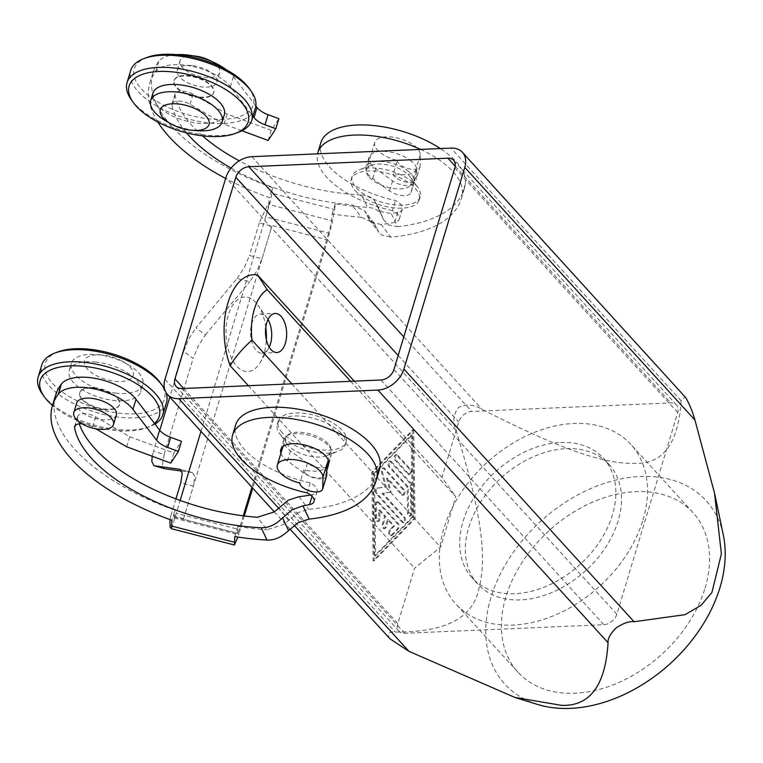 <?xml version="1.0" encoding="UTF-8"?>
<svg xmlns="http://www.w3.org/2000/svg" width="763" height="763" viewBox="0 0 763 763"><rect width="100%" height="100%" fill="white"/><g stroke="black" fill="none" stroke-linecap="round" stroke-linejoin="round"><path stroke-width="0.57" stroke-dasharray="3.81 2.86" d="M389.969 638.812L389.006 637.63C387.242 633.271 389.283 631.402 395.129 632.022C444.686 632.508 472.545 618.345 478.687 589.513C486.947 559.308 482.845 517.467 456.007 430.37C452.497 422.044 453.327 414.404 458.496 407.461C466.441 403.799 474.281 404.428 482.006 409.349C564.649 451.315 604.906 463.923 634.682 463.379C662.98 464.352 678.46 443.484 681.121 400.785L684.983 396.693M268.004 319.525A19.542 10.558 87.5 0 0 267.26 318.371A19.542 10.558 87.5 0 0 260.297 314.108A19.542 10.558 87.5 0 0 251.819 323.407A19.542 10.558 87.5 0 0 252.276 343.36A19.542 10.558 87.5 0 0 261.976 353.155A19.542 10.558 87.5 0 0 268.547 348.309A19.542 10.558 87.5 0 0 269.196 347.098M265.791 327.279A37.301 20.153 87.5 0 0 257.894 305.143A37.301 20.153 87.5 0 0 228.423 314.757A37.301 20.153 87.5 0 0 234.069 362.768A37.301 20.153 87.5 0 0 260.355 362.291A37.301 20.153 87.5 0 0 263.979 353.794A37.301 20.153 87.5 0 0 266.325 339.564M166.029 392.64A23.682 16.729 137.7 0 1 164.627 389.416M537.419 704.411A136.176 96.214 137.7 0 1 497.724 579.508A136.176 96.214 137.7 0 1 640.5 476.474A136.176 96.214 137.7 0 1 723.324 535.073M566.251 448.663A88.813 62.747 137.7 0 1 609.074 464.476A88.813 62.747 137.7 0 1 605.679 547.271A88.813 62.747 137.7 0 1 520.585 599.899A88.813 62.747 137.7 0 1 477.762 584.086A88.813 62.747 137.7 0 1 481.157 501.291A88.813 62.747 137.7 0 1 566.251 448.663M560.605 442.464A88.813 62.747 137.7 0 1 603.438 458.277A88.813 62.747 137.7 0 1 600.033 541.081A88.813 62.747 137.7 0 1 514.949 593.709A88.813 62.747 137.7 0 1 472.116 577.887A88.813 62.747 137.7 0 1 475.521 495.092A88.813 62.747 137.7 0 1 560.605 442.464M705.05 588.139A118.418 83.663 -42.3 0 0 693.033 512.688A118.418 83.663 -42.3 0 0 591.22 502.76A118.418 83.663 -42.3 0 0 505.936 596.714A118.418 83.663 -42.3 0 0 517.943 672.165A118.418 83.663 -42.3 0 0 619.766 682.093A118.418 83.663 -42.3 0 0 705.05 588.139M642.98 519.994A118.418 83.663 -42.3 0 0 630.963 444.543A118.418 83.663 -42.3 0 0 529.14 434.614A118.418 83.663 -42.3 0 0 443.866 528.568A118.418 83.663 -42.3 0 0 455.873 604.019A118.418 83.663 -42.3 0 0 557.696 613.948A118.418 83.663 -42.3 0 0 642.98 519.994M397.265 160.383A11.846 5.417 16.8 0 0 407.881 168.499A11.846 5.417 16.8 0 0 420.041 166.534A11.846 5.417 16.8 0 0 420.146 165.838L420.327 154.679A23.682 10.825 -163.2 0 0 417.361 148.365A23.682 10.825 -163.2 0 0 393.136 137.216A23.682 10.825 -163.2 0 0 374.776 142.376A23.682 10.825 -163.2 0 0 377.532 150.082A23.682 10.825 -163.2 0 0 397.265 160.383L393.307 173.497A23.682 10.825 -163.2 0 0 416.159 169.176A23.682 10.825 -163.2 0 0 416.379 167.784L416.188 178.943A11.846 5.417 16.8 0 1 416.083 179.639A11.846 5.417 16.8 0 1 403.923 181.613A11.846 5.417 16.8 0 1 393.307 173.497M369.311 177.302A23.682 10.825 -163.2 0 0 393.536 188.461A23.682 10.825 -163.2 0 0 411.896 183.292A23.682 10.825 -163.2 0 0 410.284 176.997A23.682 10.825 -163.2 0 0 409.14 175.595A23.682 10.825 -163.2 0 0 371.381 165.247A23.682 10.825 -163.2 0 0 366.555 169.605A23.682 10.825 -163.2 0 0 369.311 177.302M416.045 185.247A35.527 16.242 16.8 0 1 417.771 187.355A35.527 16.242 16.8 0 1 420.194 196.797A35.527 16.242 16.8 0 1 392.64 204.551A35.527 16.242 16.8 0 1 356.311 187.812A35.527 16.242 16.8 0 1 352.172 176.263A35.527 16.242 16.8 0 1 359.421 169.739A35.527 16.242 16.8 0 1 416.045 185.247M355.405 190.845A35.527 16.242 -163.2 0 0 391.724 207.574A35.527 16.242 -163.2 0 0 419.278 199.82A35.527 16.242 -163.2 0 0 415.139 188.27A35.527 16.242 -163.2 0 0 378.81 171.541A35.527 16.242 -163.2 0 0 351.257 179.286A35.527 16.242 -163.2 0 0 355.405 190.845M328.166 443.789A23.682 10.825 -163.2 0 0 303.951 432.64A23.682 10.825 -163.2 0 0 285.581 437.8A23.682 10.825 -163.2 0 0 287.193 444.104A23.682 10.825 -163.2 0 0 288.338 445.506A23.682 10.825 -163.2 0 0 326.097 455.845A23.682 10.825 -163.2 0 0 330.923 451.496A23.682 10.825 -163.2 0 0 328.166 443.789M341.166 433.279A35.527 16.242 -163.2 0 0 304.838 416.55A35.527 16.242 -163.2 0 0 277.284 424.295A35.527 16.242 -163.2 0 0 279.706 433.746A35.527 16.242 -163.2 0 0 281.433 435.854A35.527 16.242 -163.2 0 0 338.057 451.362A35.527 16.242 -163.2 0 0 345.305 444.829A35.527 16.242 -163.2 0 0 341.166 433.279M282.339 432.821A35.527 16.242 16.8 0 1 278.199 421.271A35.527 16.242 16.8 0 1 305.753 413.527A35.527 16.242 16.8 0 1 342.072 430.256A35.527 16.242 16.8 0 1 346.221 441.806A35.527 16.242 16.8 0 1 318.667 449.56A35.527 16.242 16.8 0 1 282.339 432.821M326.583 476.074A11.846 5.417 16.8 0 1 314.423 478.039A11.846 5.417 16.8 0 1 303.808 469.922L299.849 483.027M326.879 464.219A23.682 10.825 16.8 0 1 326.659 465.611A23.682 10.825 16.8 0 1 303.808 469.922M378.82 502.235L398.353 523.666A2.957 1.602 -92.5 0 1 398.429 528.788L392.125 535.302A2.957 1.602 -92.5 0 1 391.419 535.655A2.957 1.602 -92.5 0 1 389.759 533.461A2.957 1.602 -92.5 0 1 390.446 530.094L394.385 526.031L388.472 519.546L386.192 527.099A2.957 1.602 -92.5 0 1 384.905 528.511A2.957 1.602 -92.5 0 1 383.436 527.033A2.957 1.602 -92.5 0 1 383.369 524.009L385.649 516.446L379.745 509.951L379.869 518.487A2.957 1.602 -92.5 0 1 378.4 521.367A2.957 1.602 -92.5 0 1 376.664 518.325L376.455 504.667A2.957 1.602 -92.5 0 1 377.933 501.796A2.957 1.602 -92.5 0 1 378.82 502.235L377.828 502.273A2.957 1.602 87.5 0 0 376.941 501.835A2.957 1.602 87.5 0 0 375.463 504.715L375.673 518.373A2.957 1.602 87.5 0 0 377.399 521.406A2.957 1.602 87.5 0 0 378.877 518.535L378.744 509.999L384.657 516.484L382.377 524.047A2.957 1.602 87.5 0 0 382.444 527.071A2.957 1.602 87.5 0 0 383.913 528.559A2.957 1.602 87.5 0 0 385.191 527.147L387.48 519.584L393.384 526.069L389.454 530.142A2.957 1.602 87.5 0 0 388.768 533.499A2.957 1.602 87.5 0 0 390.418 535.702A2.957 1.602 87.5 0 0 391.133 535.34L397.437 528.835A2.957 1.602 87.5 0 0 397.351 523.714L377.828 502.273M393.384 526.069L394.385 526.031M387.48 519.584L388.472 519.546M384.657 516.484L385.649 516.446M378.744 509.999L379.745 509.951M396.617 455.11A2.957 1.602 87.5 0 0 395.73 454.672A2.957 1.602 87.5 0 0 394.29 456.856A2.957 1.602 87.5 0 0 395.091 460.156L407.785 474.081A2.957 1.602 87.5 0 0 408.672 474.519A2.957 1.602 87.5 0 0 410.113 472.335A2.957 1.602 87.5 0 0 409.311 469.045L396.617 455.11L397.609 455.063L410.303 468.997A2.957 1.602 -92.5 0 1 411.114 472.297A2.957 1.602 -92.5 0 1 409.664 474.481A2.957 1.602 -92.5 0 1 408.777 474.042L396.092 460.108A2.957 1.602 -92.5 0 1 395.282 456.818A2.957 1.602 -92.5 0 1 396.722 454.634A2.957 1.602 -92.5 0 1 397.609 455.063M412.173 434.815L413.441 516.751L375.644 555.798L374.375 473.861L412.173 434.815L411.181 434.853L412.449 516.789L413.441 516.751M412.449 516.789L374.652 555.845L375.644 555.798M374.652 555.845L373.384 473.909L374.375 473.861M373.384 473.909L411.181 434.853M413.699 429.769L415.072 518.535L374.128 560.843L372.754 472.078L413.699 429.769L412.707 429.807L371.753 472.116L373.126 560.891L414.08 518.582L412.707 429.807M414.08 518.582L415.072 518.535M373.126 560.891L374.128 560.843M371.753 472.116L372.754 472.078M391.314 461.577L410.513 482.655A2.957 1.602 -92.5 0 1 411.352 485.258L411.791 513.261A2.957 1.602 -92.5 0 1 410.313 516.131A2.957 1.602 -92.5 0 1 408.587 513.089L408.176 486.804L389.788 466.613A2.957 1.602 -92.5 0 1 388.987 463.322A2.957 1.602 -92.5 0 1 390.427 461.138A2.957 1.602 -92.5 0 1 391.314 461.577L390.313 461.615A2.957 1.602 87.5 0 0 389.426 461.186A2.957 1.602 87.5 0 0 387.986 463.37A2.957 1.602 87.5 0 0 388.796 466.66L407.184 486.851L407.585 513.137A2.957 1.602 87.5 0 0 409.321 516.179A2.957 1.602 87.5 0 0 410.79 513.299L410.36 485.306A2.957 1.602 87.5 0 0 409.521 482.702L390.313 461.615M407.184 486.851L408.176 486.804M391.095 492.211L382.959 493.356L404.648 517.161A2.957 1.602 -92.5 0 1 405.458 520.452A2.957 1.602 -92.5 0 1 404.018 522.636A2.957 1.602 -92.5 0 1 403.122 522.207L377.084 493.613A2.957 1.602 -92.5 0 1 376.273 490.399A2.957 1.602 -92.5 0 1 377.637 488.148L386.278 486.928L382.492 472.068A2.957 1.602 -92.5 0 1 383.808 467.977A2.957 1.602 -92.5 0 1 384.695 468.406L404.066 489.674A2.957 1.602 -92.5 0 1 404.867 492.965A2.957 1.602 -92.5 0 1 403.427 495.149A2.957 1.602 -92.5 0 1 402.54 494.71L387.528 478.229L391.095 492.211L390.093 492.249L386.536 478.277L401.548 494.758A2.957 1.602 87.5 0 0 402.435 495.187A2.957 1.602 87.5 0 0 403.875 493.003A2.957 1.602 87.5 0 0 403.064 489.712L383.703 468.453A2.957 1.602 87.5 0 0 382.816 468.015A2.957 1.602 87.5 0 0 381.5 472.106L385.286 486.966L376.645 488.186A2.957 1.602 87.5 0 0 375.272 490.447A2.957 1.602 87.5 0 0 376.092 493.661L402.13 522.245A2.957 1.602 87.5 0 0 403.017 522.684A2.957 1.602 87.5 0 0 404.457 520.5A2.957 1.602 87.5 0 0 403.656 517.209L381.967 493.394L390.093 492.249M381.967 493.394L382.959 493.356M385.286 486.966L386.278 486.928M386.536 478.277L387.528 478.229M350.646 381.309L455.788 496.732L440.566 547.147L414.567 568.168L397.819 623.629A11.846 8.364 -42.3 0 0 399.02 631.173A11.846 8.364 -42.3 0 0 404.733 633.28L603.848 624.706A11.846 8.364 -42.3 0 0 616.847 614.196L677.725 412.545A11.846 8.364 -42.3 0 0 676.533 405A11.846 8.364 -42.3 0 0 670.82 402.893L471.706 411.457A11.846 8.364 -42.3 0 0 458.706 421.977L441.968 477.428L455.788 496.732M441.968 477.428L354.27 381.147M291.809 383.837L440.566 547.147M248.366 385.706L414.567 568.168M326.831 466.88A13.028 5.951 16.8 0 1 307.375 463.236L290.512 450.904A24.864 11.369 16.8 0 1 283.836 439.478A24.864 11.369 16.8 0 1 300.078 433.727A24.864 11.369 16.8 0 1 324.771 442.426A24.864 11.369 16.8 0 1 331.524 453.565L328.853 464.629A13.028 5.951 16.8 0 1 328.815 464.781A13.028 5.951 16.8 0 1 327.871 466.193M280.927 453.222A24.864 11.369 -163.2 0 0 287.47 460.986L304.332 473.318A13.028 5.951 -163.2 0 0 317.265 477.876A13.028 5.951 -163.2 0 0 325.772 474.863A13.028 5.951 -163.2 0 0 325.811 474.71L326.774 470.742M379.02 471.152A165.781 75.775 16.8 0 1 308.634 509.35L297.971 512.688L283.788 524.429L267.002 529.799L257.389 517.257M94.707 387.738A20.725 9.471 16.8 0 1 119.572 404.39A20.725 9.471 16.8 0 1 104.769 409.063A20.725 9.471 16.8 0 1 79.896 392.411A20.725 9.471 16.8 0 1 94.707 387.738M104.617 409.569A20.725 9.471 -163.2 0 0 119.429 404.895A20.725 9.471 -163.2 0 0 94.555 388.243A20.725 9.471 -163.2 0 0 79.743 392.916A20.725 9.471 -163.2 0 0 104.617 409.569M116.377 414.977A20.725 9.471 16.8 0 1 101.574 419.65A20.725 9.471 16.8 0 1 76.701 402.998M95.861 362.063A37.301 17.053 -163.2 0 0 69.204 370.475A37.301 17.053 -163.2 0 0 113.964 400.461A37.301 17.053 -163.2 0 0 140.621 392.039A37.301 17.053 -163.2 0 0 95.861 362.063M116.167 393.174A37.301 17.053 16.8 0 1 71.407 363.188A37.301 17.053 16.8 0 1 95.222 354.528A37.301 17.053 16.8 0 1 98.065 354.776A37.301 17.053 16.8 0 1 127.774 364.361A37.301 17.053 16.8 0 1 142.824 384.752A37.301 17.053 16.8 0 1 116.167 393.174M102.69 355.053A25.456 11.636 -163.2 0 0 100.754 354.881A25.456 11.636 -163.2 0 0 85.332 366.135A25.456 11.636 -163.2 0 0 115.051 381.262A25.456 11.636 -163.2 0 0 133.086 375.959A25.456 11.636 -163.2 0 0 122.967 361.586A25.456 11.636 -163.2 0 0 102.69 355.053M166.506 402.606A65.132 29.767 16.8 0 1 119.963 417.304A65.132 29.767 16.8 0 1 41.803 364.952M58.083 351.867A62.165 28.412 -163.2 0 0 54.459 385.401A62.165 28.412 -163.2 0 0 120.001 413.26A62.165 28.412 -163.2 0 0 160.192 382.692M42.594 394.376A65.132 29.767 -163.2 0 0 116.31 429.407A65.132 29.767 -163.2 0 0 149.567 426.679A65.132 29.767 -163.2 0 0 154.984 424.075M154.45 423.37A62.165 28.412 16.8 0 1 146.572 427.795A62.165 28.412 16.8 0 1 114.822 430.399A62.165 28.412 16.8 0 1 52.494 405.487M55.518 395.482A165.781 75.775 -163.2 0 0 54.392 400.518A165.781 75.775 -163.2 0 0 174.985 510.228L171.942 520.309M320.899 142.614A75.194 34.373 -163.2 0 0 395.444 200.497A14.802 6.762 16.8 0 1 402.33 209.091A14.802 6.762 16.8 0 1 397.771 212.248A141.966 64.893 16.8 0 1 391.2 213.449L397.447 226.687L388.129 224.808L383.531 219.62L380.737 213.592C377.79 209.806 373.365 207.717 367.489 207.336L361.672 195.004A141.966 64.893 16.8 0 1 239.277 160.84M420.575 149.405A75.194 34.373 16.8 0 1 462.33 193.878A165.781 75.775 16.8 0 1 461.205 198.914A165.781 75.775 16.8 0 1 390.818 237.121L381.128 224.456A141.966 64.893 -163.2 0 0 394.729 222.329A14.802 6.762 -163.2 0 0 399.287 219.172A14.802 6.762 -163.2 0 0 392.401 210.578L395.444 200.497M392.401 210.578A75.194 34.373 16.8 0 1 317.551 153.84M406.965 170.197A24.864 11.369 16.8 0 1 413.718 181.336L411.047 192.4A13.028 5.951 16.8 0 1 411.009 192.553A13.028 5.951 16.8 0 1 402.502 195.557A13.028 5.951 16.8 0 1 389.569 190.998L372.706 178.666A24.864 11.369 16.8 0 1 366.03 167.25A24.864 11.369 16.8 0 1 382.273 161.498A24.864 11.369 16.8 0 1 406.965 170.197M410.008 160.116A24.864 11.369 16.8 0 1 416.76 171.255L414.09 182.319A13.028 5.951 16.8 0 1 414.051 182.462A13.028 5.951 16.8 0 1 405.544 185.476A13.028 5.951 16.8 0 1 392.611 180.917L375.749 168.585A24.864 11.369 16.8 0 1 369.073 157.159A24.864 11.369 16.8 0 1 385.315 151.417A24.864 11.369 16.8 0 1 410.008 160.116M361.672 195.004C367.528 195.328 371.915 197.34 374.814 201.031L382.797 217.722M376.846 205.075L377.551 206.945L382.072 211.961L391.2 213.449M381.128 224.456L372.201 222.519L369.225 219.754L364.809 210.893L351.762 204.694L361.366 217.245A165.781 75.775 16.8 0 1 332.22 213.926L331.514 220.669L268.652 204.408A9.471 0.734 -75.5 0 1 267.622 209.863A9.471 0.734 -75.5 0 1 265.762 216.845L270.426 201.384L271.809 193.239L334.671 209.501L332.086 223.13L327.642 239.944L272.067 225.533L271.866 226.21L259.248 222.949L267.012 206.296L270.426 201.384M361.366 217.245L374.366 223.378L378.801 232.267L381.796 235.052L390.818 237.121M191.971 65.589A20.725 9.471 -163.2 0 0 177.159 70.272A20.725 9.471 -163.2 0 0 202.023 86.925A20.725 9.471 -163.2 0 0 216.835 82.251A20.725 9.471 -163.2 0 0 191.971 65.589M193.363 55.88A20.725 9.471 -163.2 0 0 180.049 60.687A20.725 9.471 -163.2 0 0 204.923 77.349A20.725 9.471 -163.2 0 0 219.725 72.666A20.725 9.471 -163.2 0 0 211.303 61.307M198.828 97.511A20.725 9.471 16.8 0 1 173.964 80.859A20.725 9.471 16.8 0 1 188.776 76.176A20.725 9.471 16.8 0 1 213.64 92.838A20.725 9.471 16.8 0 1 198.828 97.511M198.981 97.006A20.725 9.471 16.8 0 1 174.117 80.353A20.725 9.471 16.8 0 1 188.928 75.68A20.725 9.471 16.8 0 1 213.793 92.333A20.725 9.471 16.8 0 1 198.981 97.006M224.332 114.765A37.301 17.053 16.8 0 1 197.684 123.186A37.301 17.053 16.8 0 1 152.915 93.21M165.771 120.888A37.301 17.053 -163.2 0 0 195.481 130.473A37.301 17.053 -163.2 0 0 198.313 130.711M131.484 99.963A65.132 29.767 -163.2 0 0 205.19 134.984A65.132 29.767 -163.2 0 0 238.447 132.257M255.386 108.193A65.132 29.767 16.8 0 1 208.843 122.891A65.132 29.767 16.8 0 1 130.692 70.539M146.973 57.454A62.165 28.412 -163.2 0 0 143.349 90.988A62.165 28.412 -163.2 0 0 208.89 118.847A62.165 28.412 -163.2 0 0 249.081 88.279M176.377 54.621A41.45 18.941 -163.2 0 0 158.79 61.431A165.781 75.775 -163.2 0 0 152.924 72.838A165.781 75.775 -163.2 0 0 151.808 77.874A165.781 75.775 -163.2 0 0 272.401 187.584L269.358 197.665A165.781 75.775 16.8 0 1 225.619 178.466M157.807 122.004A165.781 75.775 16.8 0 1 148.766 87.955A165.781 75.775 16.8 0 1 149.882 82.919A165.781 75.775 16.8 0 1 155.738 71.512A41.45 18.941 16.8 0 1 191.475 66.2A41.45 18.941 16.8 0 1 230.388 86.734L252.963 116.224M180.116 469.417L192.429 472.583L194.823 476.522L193.401 486.079L180.793 482.817M237.102 278.457L244.313 267.584L249.434 255.471L262.043 258.733L256.921 270.846L249.711 281.719L237.102 278.457L195.938 327.871L205.457 334.852L198.38 345.734L193.125 358.4L183.606 351.428L188.852 338.762L195.938 327.871M159.782 430.332L153.439 451.353L164.159 454.347L162.509 464.514L164.713 468.701M169.92 519.584L170.969 515.34L183.587 518.602L183.387 519.269L238.981 533.614L237.894 537.057M234.804 536.57L237.846 526.489L237.15 533.232A9.471 0.734 104.5 0 0 237.207 534.338A9.471 0.734 104.5 0 0 237.541 533.957A9.471 0.734 104.5 0 0 239.134 529.532L176.272 513.27A9.471 0.734 -75.5 0 1 174.679 517.695A9.471 0.734 -75.5 0 1 174.346 518.077A9.471 0.734 -75.5 0 1 174.288 516.971L174.985 510.228M201.003 431.353L265.762 216.845L328.624 233.106A9.471 0.734 104.5 0 0 330.484 226.125A9.471 0.734 104.5 0 0 331.514 220.669M241.919 130.75L224.074 124.15L190.035 104.312A11.846 5.417 -163.2 0 0 172.066 103.892A11.846 5.417 -163.2 0 0 172.009 105.18A141.966 64.893 -163.2 0 0 186.525 132.876M231.084 168.079A141.966 64.893 -163.2 0 0 351.762 204.694M268.652 204.408L269.358 197.665M79.266 423.856A141.966 64.893 16.8 0 1 77.635 417.743A11.846 5.417 16.8 0 1 77.692 416.455A11.846 5.417 16.8 0 1 95.671 416.875L129.71 436.713L173.83 453.022L181.451 441.319M237.846 526.489A165.781 75.775 -163.2 0 0 267.002 529.799M334.671 209.501L335.262 203.845A165.781 75.775 -163.2 0 0 367.489 207.336M332.22 213.926L335.262 203.845M328.624 233.106L251.904 487.233M243.263 515.836L239.134 529.532M327.642 239.944L252.715 488.129M244.313 515.96L238.981 533.614M272.401 187.584L271.809 193.239M255.863 105.952L233.43 76.653A41.45 18.941 -163.2 0 0 226.153 69.652M202.472 135.843A141.966 64.893 16.8 0 1 175.051 95.098A11.846 5.417 16.8 0 1 175.108 93.811A11.846 5.417 16.8 0 1 193.077 94.23L227.116 114.068L271.237 130.378L278.867 118.675M259.248 222.949L249.434 255.471M183.606 351.428L169.815 397.113M152.228 456.245L153.439 451.353M175.938 498.907L170.969 515.34M171.599 528.73L180.135 500.452M81.946 423.77A11.846 5.417 16.8 0 1 92.628 426.956L95.823 428.816M183.387 519.269L272.067 225.533M205.457 334.852L249.711 281.719M192.114 472.516L181.699 471.076M183.587 518.602L193.401 486.079M262.043 258.733L271.866 226.21M164.159 454.347L193.125 358.4M397.447 226.687A165.781 75.775 -163.2 0 0 464.247 188.833A165.781 75.775 -163.2 0 0 465.373 183.797A75.194 34.373 -163.2 0 0 440.365 148.556M224.074 124.15L227.116 114.068M268.195 140.459L271.237 130.378M310.465 494.977A141.966 64.893 -163.2 0 0 312.534 494.558A14.802 6.762 -163.2 0 0 317.093 491.401A14.802 6.762 -163.2 0 0 310.207 482.807A75.194 34.373 16.8 0 1 235.662 424.934M173.83 453.022L170.778 463.112M310.207 482.807L307.165 492.888M129.71 436.713L126.668 446.794M251.857 156.673L482.006 409.349M164.97 379.345L395.129 632.022M420.327 154.679L416.379 167.784M420.146 165.838L416.188 178.943M397.351 523.714L398.353 523.666M397.437 528.835L398.429 528.788M391.133 535.34L392.125 535.302M389.454 530.142L390.446 530.094M385.191 527.147L386.192 527.099M382.377 524.047L383.369 524.009M378.877 518.535L379.869 518.487M375.673 518.373L376.664 518.325M375.463 504.715L376.455 504.667M395.091 460.156L396.092 460.108M409.311 469.045L410.303 468.997M407.785 474.081L408.777 474.042M409.521 482.702L410.513 482.655M410.36 485.306L411.352 485.258M410.79 513.299L411.791 513.261M407.585 513.137L408.587 513.089M388.796 466.66L389.788 466.613M403.656 517.209L404.648 517.161M402.13 522.245L403.122 522.207M376.092 493.661L377.084 493.613M376.645 488.186L377.637 488.148M381.5 472.106L382.492 472.068M383.703 468.453L384.695 468.406M403.064 489.712L404.066 489.674M401.548 494.758L402.54 494.71M456.007 430.37L225.858 177.693M294.07 525.202L278.466 508.082M398.172 355.51L458.706 421.977M183.654 388.491L397.819 623.629M403.789 336.903L471.706 411.457M455.206 166.172L670.82 402.893M454.834 167.841L677.725 412.545M393.956 369.492L616.847 614.196M380.956 380.003L603.848 624.706M181.842 388.567L404.733 633.28M681.121 400.785L450.971 148.098M290.512 450.904L287.47 460.986M288.328 520.252L278.762 507.757M413.718 181.336L416.76 171.255M367.041 215.357L376.607 227.851M174.288 516.971L237.15 533.232M155.738 71.512L158.79 61.431M462.33 193.878L465.373 183.797M172.009 105.18L175.051 95.098M394.729 222.329L397.771 212.248M372.706 178.666L375.749 168.585M411.047 192.4L414.09 182.319M190.035 104.312L193.077 94.23M389.569 190.998L392.611 180.917M230.388 86.734L233.43 76.653M298.934 496.694L308.634 509.35M77.635 417.743L75.308 425.439M312.534 494.558L312 496.331M331.524 453.565L328.481 463.656M307.375 463.236L304.332 473.318M328.853 464.629L325.811 474.71M95.671 416.875L92.628 426.956M260.297 314.108L275.224 313.469M267.26 318.371L257.894 305.143M609.074 464.476L603.438 458.277M693.033 512.688L630.963 444.543M416.159 169.176L411.896 183.292M420.194 196.797L419.278 199.82M371.381 165.247L359.421 169.739M282.93 446.584L285.581 437.8M277.284 424.295L278.199 421.271M287.193 444.104L279.706 433.746M420.041 166.534L416.083 179.639M390.418 535.702L391.419 535.655M383.913 528.559L384.905 528.511M377.399 521.406L378.4 521.367M376.941 501.835L377.933 501.796M395.73 454.672L396.722 454.634M408.672 474.519L409.664 474.481M409.321 516.179L410.313 516.131M389.426 461.186L390.427 461.138M403.017 522.684L404.018 522.636M382.816 468.015L383.808 467.977M402.435 495.187L403.427 495.149M326.097 455.845L338.057 451.362M346.221 441.806L345.305 444.829M330.923 451.496L328.271 460.27M326.869 464.934L326.659 465.611M410.284 176.997L417.771 187.355M352.172 176.263L351.257 179.286M374.776 142.376L366.555 169.605M517.943 672.165L455.873 604.019M477.762 584.086L472.116 577.887M274.337 511.859L289.797 528.835M268.547 348.309L260.355 362.291M261.976 353.155L276.912 352.506M453.632 160.297L676.533 405M176.129 386.459L399.02 631.173M283.836 439.478L280.794 449.56M119.572 404.39L119.429 404.895M69.204 370.475L71.407 363.198M100.754 354.881L95.222 354.528M376.13 203.206L382.072 215.815M383.522 219.62L377.551 206.945M369.225 219.754L378.801 232.267M177.159 70.272L180.049 60.687M173.964 80.859L174.117 80.353M174.346 518.077L237.207 534.338M192.429 472.583L179.81 469.321M149.882 82.919L152.924 72.838M461.205 198.914L464.247 188.833M213.64 92.838L213.793 92.333M216.835 82.251L219.725 72.666M374.366 223.378L364.809 210.893M366.03 167.25L369.073 157.159M172.066 103.892L175.108 93.811M411.009 192.553L414.051 182.462M399.287 219.172L402.33 209.091M146.572 427.795L149.567 426.679M122.967 361.586L127.774 364.361M142.824 384.752L140.621 392.039M79.743 392.916L79.896 392.411M328.815 464.781L325.772 474.863M314.051 501.482L317.093 491.401M77.692 416.455L74.65 426.536"/><path stroke-width="1.14" d="M164.627 389.416A23.682 16.729 137.7 0 1 164.97 379.345L225.858 177.693A23.682 16.729 137.7 0 1 235.996 163.187A23.682 16.729 137.7 0 1 251.857 156.673L450.971 148.098A23.682 16.729 137.7 0 1 462.388 152.314A23.682 16.729 137.7 0 1 463.265 153.401A23.682 16.729 137.7 0 1 464.791 167.412L403.904 369.063A23.682 16.729 137.7 0 1 393.775 383.57A23.682 16.729 137.7 0 1 377.904 390.084L178.8 398.658A23.682 16.729 137.7 0 1 167.374 394.433A23.682 16.729 137.7 0 1 166.496 393.355A23.682 16.729 137.7 0 1 166.029 392.64M462.388 152.314L685.765 397.676C689.523 404.237 692.585 411.705 694.95 420.089L714.521 493.098L721.388 553.862L711.936 592.431L700.93 605.421L685.06 614.663L634.063 621.74C629.37 621.063 623.447 623.104 616.275 627.854C610.324 633.71 607.586 638.679 608.063 642.761C605.402 685.47 589.923 706.338 561.625 705.365L514.911 697.449L408.949 651.335L389.969 638.812L289.797 528.835M269.196 347.098A19.542 10.558 87.5 0 0 270.445 343.855A19.542 10.558 87.5 0 0 268.004 319.525M266.754 322.768A19.542 10.558 -92.5 0 1 275.224 313.469A19.542 10.558 -92.5 0 1 284.933 323.264A19.542 10.558 -92.5 0 1 285.381 343.216A19.542 10.558 -92.5 0 1 276.912 352.506A19.542 10.558 -92.5 0 1 267.203 342.721A19.542 10.558 -92.5 0 1 266.754 322.768M266.325 339.564A37.301 20.153 87.5 0 0 265.791 327.279M714.521 493.098L723.324 535.073A136.176 96.214 137.7 0 1 570.486 708.379A136.176 96.214 137.7 0 1 537.419 704.411L514.911 697.449M326.698 475.378L326.879 464.219L322.921 477.323A23.682 10.825 -163.2 0 0 319.945 471.009A23.682 10.825 -163.2 0 0 295.729 459.86A23.682 10.825 -163.2 0 0 277.36 465.029A23.682 10.825 -163.2 0 0 280.126 472.726A23.682 10.825 -163.2 0 0 299.849 483.027A11.846 5.417 16.8 0 0 310.465 491.153A11.846 5.417 16.8 0 0 322.635 489.178A11.846 5.417 16.8 0 0 322.739 488.482L326.698 475.378A11.846 5.417 16.8 0 1 326.583 476.074M322.921 477.323L322.739 488.482M257.56 274.976L267.193 289.682A45.532 24.597 87.5 0 0 251.971 340.098C242.52 348.577 235.252 357.122 230.159 365.715A59.209 31.989 -92.5 0 1 227.937 302.873A59.209 31.989 -92.5 0 1 257.56 274.976L354.27 381.147M267.193 289.682L350.646 381.309M251.971 340.098L291.809 383.837M230.159 365.715L248.366 385.706M174.927 378.915L235.815 177.264A11.846 8.364 137.7 0 1 248.814 166.754L447.919 158.179A11.846 8.364 137.7 0 1 453.632 160.297A11.846 8.364 137.7 0 1 454.834 167.841L393.956 369.492A11.846 8.364 137.7 0 1 380.956 380.003L181.842 388.567A11.846 8.364 137.7 0 1 176.129 386.459A11.846 8.364 137.7 0 1 174.927 378.915L183.654 388.491M302.921 505.85A141.966 64.893 -163.2 0 0 309.492 504.648A14.802 6.762 -163.2 0 0 314.051 501.482A14.802 6.762 -163.2 0 0 307.165 492.888A75.194 34.373 16.8 0 1 232.61 435.015A75.194 34.373 16.8 0 1 302.034 420.604A75.194 34.373 16.8 0 1 377.094 476.198A165.781 75.775 16.8 0 1 375.968 481.234A165.781 75.775 16.8 0 1 309.158 519.088L302.921 505.85L292.162 509.76L277.923 521.949C272.706 525.917 267.136 527.853 261.213 527.729A141.966 64.893 16.8 0 1 74.593 427.824A11.846 5.417 16.8 0 1 74.65 426.536A11.846 5.417 16.8 0 1 81.946 423.77M232.61 435.015L235.662 424.934A75.194 34.373 16.8 0 1 305.076 410.523A75.194 34.373 16.8 0 1 380.136 466.117A165.781 75.775 16.8 0 1 379.02 471.152L375.968 481.234M326.774 470.742L328.481 463.656A24.864 11.369 -163.2 0 0 321.728 452.507A24.864 11.369 -163.2 0 0 297.036 443.808A24.864 11.369 -163.2 0 0 280.794 449.56A24.864 11.369 -163.2 0 0 280.927 453.222M237.894 537.057L234.375 544.992L234.804 536.57A165.781 75.775 -163.2 0 0 267.031 540.061C272.973 540.242 278.581 538.392 283.846 534.51L298.219 522.607L309.158 519.088M79.266 423.856A141.966 64.893 16.8 0 0 257.389 517.257L274.222 511.944L288.376 500.156L298.934 496.694A141.966 64.893 -163.2 0 0 310.465 494.977M73.811 412.573L76.701 402.998A20.725 9.471 16.8 0 1 91.512 398.324A20.725 9.471 16.8 0 1 116.377 414.977L113.487 424.552A20.725 9.471 -163.2 0 0 88.622 407.9A20.725 9.471 -163.2 0 0 73.811 412.573A20.725 9.471 -163.2 0 0 98.675 429.235A20.725 9.471 -163.2 0 0 113.487 424.552M38.15 377.056L41.803 364.952A65.132 29.767 16.8 0 1 55.089 352.983A65.132 29.767 16.8 0 1 88.346 350.255A65.132 29.767 16.8 0 1 162.061 385.286A65.132 29.767 16.8 0 1 166.506 402.606L162.853 414.7A65.132 29.767 -163.2 0 0 84.693 362.358A65.132 29.767 -163.2 0 0 38.15 377.056A65.132 29.767 -163.2 0 0 42.594 394.376L44.464 396.97A62.165 28.412 16.8 0 1 84.645 366.402A62.165 28.412 16.8 0 1 145.714 390.246A62.165 28.412 16.8 0 1 154.45 423.37M162.061 385.286L160.192 382.692A62.165 28.412 -163.2 0 0 89.824 349.263A62.165 28.412 -163.2 0 0 58.083 351.867L55.089 352.983M52.494 405.487A62.165 28.412 16.8 0 1 44.464 396.97M95.823 428.816L126.668 446.794L170.778 463.112L178.408 451.4L167.622 447.414A17.759 8.116 16.8 0 1 156.587 440.213L132.972 409.388A41.45 18.941 -163.2 0 0 94.059 388.844A41.45 18.941 -163.2 0 0 58.331 394.156A165.781 75.775 -163.2 0 0 52.466 405.563A165.781 75.775 -163.2 0 0 51.35 410.599A165.781 75.775 -163.2 0 0 171.942 520.309L171.513 528.73L234.375 544.992M178.408 451.4L181.451 441.319L170.664 437.333A17.759 8.116 16.8 0 1 159.629 430.132L136.024 399.297A41.45 18.941 -163.2 0 0 97.101 378.763A41.45 18.941 -163.2 0 0 61.374 384.075A165.781 75.775 -163.2 0 0 55.518 395.482L52.466 405.563M440.365 148.556A75.194 34.373 -163.2 0 0 390.313 128.203A75.194 34.373 -163.2 0 0 320.899 142.614L317.847 152.695A75.194 34.373 16.8 0 1 387.27 138.284A75.194 34.373 16.8 0 1 420.575 149.405M317.551 153.84A75.194 34.373 16.8 0 1 317.847 152.695M211.303 61.307A20.725 9.471 -163.2 0 0 194.861 56.014A20.725 9.471 -163.2 0 0 193.363 55.88M150.721 100.497L152.915 93.21A37.301 17.053 16.8 0 1 179.572 84.788A37.301 17.053 16.8 0 1 224.332 114.765L222.138 122.051A37.301 17.053 -163.2 0 0 177.378 92.075A37.301 17.053 -163.2 0 0 150.721 100.497A37.301 17.053 -163.2 0 0 165.771 120.888L170.569 123.654A25.456 11.636 16.8 0 1 160.459 109.281A25.456 11.636 16.8 0 1 178.494 103.987A25.456 11.636 16.8 0 1 208.213 119.114A25.456 11.636 16.8 0 1 192.781 130.368A25.456 11.636 16.8 0 1 190.845 130.196A25.456 11.636 16.8 0 1 170.569 123.654M192.781 130.368L198.313 130.711A37.301 17.053 -163.2 0 0 222.138 122.051M203.711 135.986A62.165 28.412 16.8 0 1 133.353 102.557A62.165 28.412 16.8 0 1 173.535 71.989A62.165 28.412 16.8 0 1 239.077 99.848A62.165 28.412 16.8 0 1 235.462 133.382A62.165 28.412 16.8 0 1 203.711 135.986M235.462 133.382L238.447 132.257A65.132 29.767 -163.2 0 0 251.733 120.287A65.132 29.767 -163.2 0 0 173.583 67.945A65.132 29.767 -163.2 0 0 127.039 82.642A65.132 29.767 -163.2 0 0 131.484 99.963L133.353 102.557M127.039 82.642L130.692 70.539A65.132 29.767 16.8 0 1 143.978 58.57A65.132 29.767 16.8 0 1 177.235 55.842A65.132 29.767 16.8 0 1 250.951 90.873A65.132 29.767 16.8 0 1 255.386 108.193L251.733 120.287M250.951 90.873L249.081 88.279A62.165 28.412 -163.2 0 0 178.714 54.85A62.165 28.412 -163.2 0 0 146.973 57.454L143.978 58.57M225.619 178.466A165.781 75.775 16.8 0 1 157.807 122.004M175.938 498.907L180.793 482.817L182.214 473.26L180.116 469.417M153.992 465.707L165.027 468.768L153.992 465.707L151.799 461.52L152.228 456.245M171.398 528.625L170.12 527.214L169.92 519.584M186.525 132.876A141.966 64.893 -163.2 0 0 231.084 168.079M252.963 116.224L253.993 117.569A17.759 8.116 -163.2 0 0 265.038 124.77L275.815 128.756L268.195 140.459L241.919 130.75M251.904 487.233L243.263 515.836M252.715 488.129L244.313 515.96M226.153 69.652A41.45 18.941 -163.2 0 0 176.377 54.621M275.815 128.756L278.867 118.675L268.08 114.688A17.759 8.116 16.8 0 1 257.036 107.488L255.863 105.952M239.277 160.84A141.966 64.893 16.8 0 1 202.472 135.843M169.815 397.113L159.782 430.332M154.307 465.773L179.496 469.255M180.135 500.452L201.003 431.353M181.699 471.076L165.027 468.768M154.984 424.075A65.132 29.767 -163.2 0 0 162.843 414.71M327.871 466.193A13.028 5.951 16.8 0 1 326.831 466.88M464.791 167.412L694.95 420.089M377.904 390.084L608.063 642.761M408.949 651.335L294.07 525.202M278.466 508.082L178.8 398.658M634.063 621.74L403.904 369.063M235.815 177.264L398.172 355.51M248.814 166.754L403.789 336.903M447.919 158.179L455.206 166.172M380.136 466.117L377.094 476.198M282.472 517.648L288.433 530.285M61.374 384.075L58.331 394.156M234.222 542.226L171.36 525.965M261.213 527.729L267.031 540.061M265.038 124.77L268.08 114.688M253.993 117.569L257.036 107.488M75.308 425.439L74.593 427.824M312 496.331L309.492 504.648M170.664 437.333L167.622 447.414M159.629 430.132L156.587 440.213M136.024 399.297L132.972 409.388M277.36 465.029L282.93 446.584M326.593 476.074L322.635 489.178M328.271 460.27L326.869 464.934M167.374 394.433L274.337 511.859"/></g></svg>
